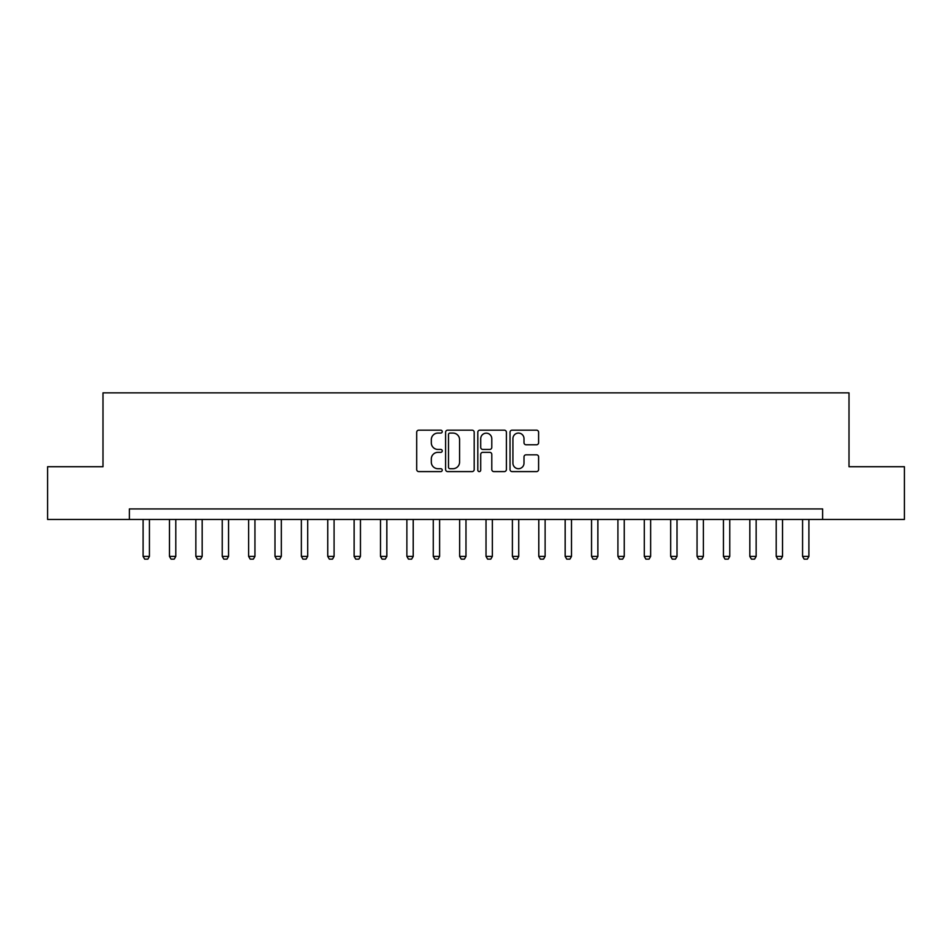 <?xml version="1.0" encoding="UTF-8"?>
<svg xmlns="http://www.w3.org/2000/svg" width="952" height="952" viewBox="0 0 952 952"><rect width="100%" height="100%" fill="white"/><g stroke="black" fill="none" stroke-linecap="round" stroke-linejoin="round"><path stroke-width="1.43" d="M442.24 431.625A1.452 1.452 0 0 0 440.788 430.173L418.773 430.173A2.071 2.071 0 0 0 416.702 432.244L416.702 469.526A2.071 2.071 0 0 0 418.773 471.597L440.788 471.597A1.452 1.452 0 0 0 442.24 470.157A1.452 1.452 0 0 0 440.788 468.705L437.932 468.705A6.628 6.628 0 0 1 431.304 462.077L431.304 458.971A6.628 6.628 0 0 1 437.932 452.343L440.788 452.343A1.452 1.452 0 0 0 442.24 450.891A1.452 1.452 0 0 0 440.788 449.439L437.932 449.439A6.628 6.628 0 0 1 431.304 442.811L431.304 439.705A6.628 6.628 0 0 1 437.932 433.077L440.788 433.077A1.452 1.452 0 0 0 442.24 431.625M536.535 444.774A2.071 2.071 0 0 0 538.606 442.704L538.606 432.244A2.071 2.071 0 0 0 536.535 430.173L512.093 430.173A2.071 2.071 0 0 0 510.022 432.244L510.022 469.526A2.071 2.071 0 0 0 512.093 471.597L536.535 471.597A2.071 2.071 0 0 0 538.606 469.526L538.606 456.889A2.071 2.071 0 0 0 536.535 454.818L526.075 454.818A2.071 2.071 0 0 0 524.005 456.889L524.005 463.16A5.545 5.545 0 0 1 518.459 468.705A5.545 5.545 0 0 1 512.926 463.16L512.926 438.61A5.545 5.545 0 0 1 518.459 433.077A5.545 5.545 0 0 1 524.005 438.61L524.005 442.704A2.071 2.071 0 0 0 526.075 444.774L536.535 444.774M129.377 519.471L47.6 519.471L47.6 466.718L102.994 466.718L102.994 392.855L849.005 392.855L849.005 466.718L904.4 466.718L904.4 519.471L822.623 519.471L822.623 508.927L129.377 508.927L129.377 519.471L822.623 519.471M474.191 432.244A2.071 2.071 0 0 0 472.121 430.173L447.678 430.173A2.071 2.071 0 0 0 445.607 432.244L445.607 469.526A2.071 2.071 0 0 0 447.678 471.597L472.121 471.597A2.071 2.071 0 0 0 474.191 469.526L474.191 432.244M479.879 430.173L504.322 430.173A2.071 2.071 0 0 1 506.393 432.244L506.393 469.526A2.071 2.071 0 0 1 504.322 471.597L493.862 471.597A2.071 2.071 0 0 1 491.791 469.526L491.791 454.413A2.071 2.071 0 0 0 489.721 452.343L482.783 452.343A2.071 2.071 0 0 0 480.712 454.413L480.712 470.157A1.452 1.452 0 0 1 479.261 471.597A1.452 1.452 0 0 1 477.809 470.157L477.809 432.244A2.071 2.071 0 0 1 479.879 430.173M449.951 433.077A1.452 1.452 0 0 0 448.499 434.517L448.499 467.253A1.452 1.452 0 0 0 449.951 468.705L452.95 468.705A6.628 6.628 0 0 0 459.578 462.077L459.578 439.705A6.628 6.628 0 0 0 452.95 433.077L449.951 433.077M491.791 438.717A5.545 5.545 0 0 0 486.258 433.172A5.545 5.545 0 0 0 480.712 438.717L480.712 447.369A2.071 2.071 0 0 0 482.783 449.439L489.721 449.439A2.071 2.071 0 0 0 491.791 447.369L491.791 438.717M143.097 519.471L143.097 556.408L149.428 556.408L149.428 519.471M149.428 556.408L147.846 559.145L144.68 559.145L143.097 556.408M169.468 519.471L169.468 556.408L175.799 556.408L175.799 519.471M175.799 556.408L174.216 559.145L171.051 559.145L169.468 556.408M195.85 519.471L195.85 556.408L202.181 556.408L202.181 519.471M202.181 556.408L200.598 559.145L197.433 559.145L195.85 556.408M222.232 519.471L222.232 556.408L228.563 556.408L228.563 519.471M228.563 556.408L226.981 559.145L223.815 559.145L222.232 556.408M248.615 519.471L248.615 556.408L254.946 556.408L254.946 519.471M254.946 556.408L253.363 559.145L250.197 559.145L248.615 556.408M274.985 519.471L274.985 556.408L281.316 556.408L281.316 519.471M281.316 556.408L279.733 559.145L276.568 559.145L274.985 556.408M301.368 519.471L301.368 556.408L307.698 556.408L307.698 519.471M307.698 556.408L306.116 559.145L302.95 559.145L301.368 556.408M327.75 519.471L327.75 556.408L334.081 556.408L334.081 519.471M334.081 556.408L332.498 559.145L329.332 559.145L327.75 556.408M354.132 519.471L354.132 556.408L360.463 556.408L360.463 519.471M360.463 556.408L358.88 559.145L355.715 559.145L354.132 556.408M380.502 519.471L380.502 556.408L386.833 556.408L386.833 519.471M386.833 556.408L385.251 559.145L382.085 559.145L380.502 556.408M406.885 519.471L406.885 556.408L413.216 556.408L413.216 519.471M413.216 556.408L411.633 559.145L408.467 559.145L406.885 556.408M433.267 519.471L433.267 556.408L439.598 556.408L439.598 519.471M439.598 556.408L438.015 559.145L434.85 559.145L433.267 556.408M459.649 519.471L459.649 556.408L465.98 556.408L465.98 519.471M465.98 556.408L464.397 559.145L461.232 559.145L459.649 556.408M486.02 519.471L486.02 556.408L492.351 556.408L492.351 519.471M492.351 556.408L490.768 559.145L487.602 559.145L486.02 556.408M512.402 519.471L512.402 556.408L518.733 556.408L518.733 519.471M518.733 556.408L517.15 559.145L513.985 559.145L512.402 556.408M538.784 519.471L538.784 556.408L545.115 556.408L545.115 519.471M545.115 556.408L543.533 559.145L540.367 559.145L538.784 556.408M565.167 519.471L565.167 556.408L571.497 556.408L571.497 519.471M571.497 556.408L569.915 559.145L566.749 559.145L565.167 556.408M591.537 519.471L591.537 556.408L597.868 556.408L597.868 519.471M597.868 556.408L596.285 559.145L593.12 559.145L591.537 556.408M617.919 519.471L617.919 556.408L624.25 556.408L624.25 519.471M624.25 556.408L622.668 559.145L619.502 559.145L617.919 556.408M644.302 519.471L644.302 556.408L650.632 556.408L650.632 519.471M650.632 556.408L649.05 559.145L645.884 559.145L644.302 556.408M670.684 519.471L670.684 556.408L677.015 556.408L677.015 519.471M677.015 556.408L675.432 559.145L672.267 559.145L670.684 556.408M697.054 519.471L697.054 556.408L703.385 556.408L703.385 519.471M703.385 556.408L701.803 559.145L698.637 559.145L697.054 556.408M723.437 519.471L723.437 556.408L729.767 556.408L729.767 519.471M729.767 556.408L728.185 559.145L725.019 559.145L723.437 556.408M749.819 519.471L749.819 556.408L756.15 556.408L756.15 519.471M756.15 556.408L754.567 559.145L751.402 559.145L749.819 556.408M776.201 519.471L776.201 556.408L782.532 556.408L782.532 519.471M782.532 556.408L780.949 559.145L777.784 559.145L776.201 556.408M802.572 519.471L802.572 556.408L808.902 556.408L808.902 519.471M808.902 556.408L807.32 559.145L804.154 559.145L802.572 556.408"/></g></svg>

